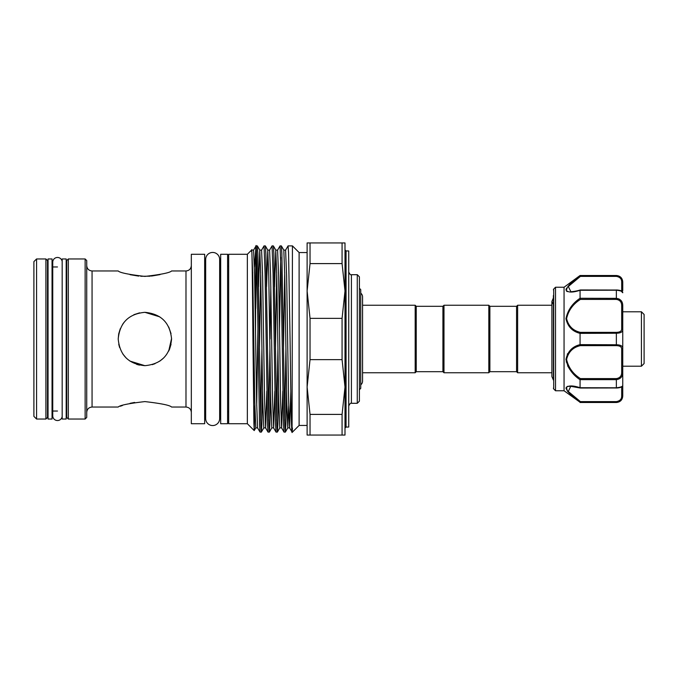<?xml version="1.0" encoding="UTF-8"?>
<svg xmlns="http://www.w3.org/2000/svg" width="678" height="678" viewBox="0 0 678 678"><rect width="100%" height="100%" fill="white"/><g stroke="black" fill="none" stroke-linecap="round" stroke-linejoin="round"><path stroke-width="1.02" d="M62.181 261.505A4.746 4.746 0 0 0 57.486 257.462A4.746 4.746 0 0 0 52.74 262.216L52.74 415.792A4.746 4.746 0 0 0 57.486 420.538A4.746 4.746 0 0 0 62.181 416.495M52.045 419.046L52.045 258.954L48.045 258.954L48.045 419.046L52.045 419.046M66.181 419.046L66.181 258.954L62.181 258.954L62.181 419.046L66.181 419.046M641.43 311.787L644.1 314.456L644.1 363.544L641.43 366.213L641.43 311.787L622.751 311.787L622.751 385.392C622.489 386.935 620.353 387.816 616.353 388.036L616.353 387.791C620.599 387.324 622.735 386.528 622.751 385.392L622.751 396.096C622.379 399.986 620.243 402.122 616.353 402.503L618.7 401.774M516.56 306.312L489.88 306.312L489.88 371.688L516.56 371.688L516.56 306.312L517.628 305.244L517.628 372.756L551.892 372.756L551.892 376.57L553.384 380.027M489.88 371.688L488.813 372.756L488.813 305.244L443.988 305.244L443.988 372.756L442.92 371.688L442.92 306.312L443.988 305.244M227.605 254.284L227.605 423.716L220.672 423.716L220.672 254.284L227.605 254.284M205.671 418.563L205.671 418.563A6.992 6.992 0 0 0 212.663 425.555A6.992 6.992 0 0 0 219.655 418.563L219.655 259.437A6.992 6.992 0 0 0 212.663 252.445A6.992 6.992 0 0 0 205.671 259.437L205.671 418.563M310.041 318.355L342.076 318.355L342.076 359.645L310.041 359.645L310.041 318.355L307.117 290.972L307.117 435.056L342.076 435.056L342.076 414.402L310.041 414.402L310.041 435.056M144.897 365.679C128.667 364.12 119.777 355.221 118.209 339C119.769 322.779 128.667 313.889 144.897 312.321C161.127 313.889 170.017 322.787 171.576 339C169.992 355.247 161.101 364.137 144.897 365.679L129.896 361.069M126.023 357.865L122.76 353.899L126.108 357.942M119.616 347.534L118.743 344.288M118.209 338.907L118.692 333.983M118.735 333.737L120.294 328.677L118.743 333.72M133.863 314.702L139.592 312.846M124.167 322.194L122.565 324.398M136.634 364.374L139.49 365.128M134.617 402.427L130.015 403.334M122.489 405.478L120.328 406.232M144.897 401.588C128.676 403.461 119.777 405.283 118.209 407.037C119.769 405.283 128.659 403.469 144.897 401.588C161.118 403.469 170.008 405.283 171.576 407.037C170 405.283 161.101 403.461 144.897 401.588C161.118 403.469 170.008 405.283 171.576 407.037C170 405.283 161.101 403.461 144.897 401.588M130.057 274.675L138.702 276.107M140.778 276.277L150.202 276.192M151.363 276.082L160.042 274.607M357.272 274.7L359.408 276.836L359.408 401.164L357.272 403.3L357.272 274.7L351.407 274.7L351.407 403.3C350.738 402.774 349.848 403.664 348.738 405.969M85.131 258.954L86.725 260.555L86.725 417.445L85.131 419.046L85.131 258.954L68.317 258.954L68.317 419.046L66.715 417.445L66.715 260.555L68.317 258.954M45.909 258.954L47.511 260.555L47.511 417.445L45.909 419.046L45.909 258.954L36.57 258.954L36.57 419.046L33.9 416.377L33.9 261.623L36.57 258.954M346.068 427.047L348.738 427.047L348.738 250.953L346.068 250.953L346.068 427.047L345 428.115M307.117 425.445L299.108 425.445L299.108 252.555L292.438 245.885L292.065 432.115L289.599 427.877L288.633 401.859L286.625 276.141L285.599 250.123L288.065 245.885L288.565 252.97L290.065 339C290.854 399.325 291.659 447.938 292.438 428.004M247.351 254.284L228.672 254.284L228.672 423.716L247.351 423.716L247.351 254.284L251.682 249.953L253.58 250.123L256.047 245.885L254.411 266.988M204.663 423.716L204.663 254.284L191.323 254.284L191.323 423.716L204.663 423.716M155.016 363.688L152.219 364.654M168.678 351.085L169.517 349.272M169.525 349.263L171.051 344.263M262.572 391.223L261.852 424.606L261.335 432.115L260.835 425.03L257.852 253.394L257.36 245.911L256.047 245.885M255.53 333.33L255.75 248.36C256.504 233.088 257.284 281.099 258.047 339L259.53 424.606L260.021 432.089L261.335 432.115M260.691 420.589L261.911 349.314M286.582 391.223L285.862 424.606L285.345 432.115L284.845 425.03L281.862 253.394L281.37 245.911L280.056 245.885L281.056 273.158L283.54 424.606L284.031 432.089L285.345 432.115M284.701 420.589L285.921 349.314M278.582 391.223L277.861 424.606L277.344 432.115L276.844 425.03L273.853 253.394L273.37 245.911L272.056 245.885L273.056 273.158L275.539 424.606L276.031 432.089L277.344 432.115M276.7 420.589L277.921 349.314M270.573 391.223L269.852 424.606L269.336 432.115L268.835 425.03L265.852 253.394L265.361 245.911L264.047 245.885L265.047 273.158L267.539 424.606L268.022 432.089L269.336 432.115M268.691 420.589L269.912 349.314M288.065 245.885L292.438 245.885M280.7 257.411L279.48 328.686M282.819 391.223L281.624 427.903L280.624 401.859L278.624 276.141L277.599 250.123L280.056 245.885M270.056 339L270.819 286.777M274.819 391.223L273.624 427.903L272.624 401.859L270.615 276.141L269.59 250.123L272.056 245.885M251.538 251.521C252.004 239.826 252.487 285.218 252.945 339L253.903 423.386L254.233 430.572L254.835 405.495M442.92 371.688L416.241 371.688L416.241 306.312L415.173 305.244L362.561 305.244L362.561 296.896A4.746 4.746 0 0 0 360.747 293.167M416.241 371.688L415.173 372.756L415.173 305.244M359.408 389.697L360.747 388.358L360.747 289.642L359.408 288.303M360.747 384.833A4.746 4.746 0 0 0 362.561 381.104L362.561 296.896M622.751 290.684L622.751 282.658L622.751 290.684M553.384 379.18L553.384 295.506M555.519 390.765L553.697 388.943L553.697 289.057L555.519 287.235L555.519 390.765L564.054 390.765L564.054 287.235L580.063 275.497L616.353 275.76C620.599 276.522 622.735 278.819 622.751 282.658L622.387 280.294M566.503 291.116L567.35 291.616M564.054 390.765L580.063 402.249C572.41 396.893 567.706 392.181 565.961 388.113C567.723 385.375 572.427 385.24 580.063 387.714L580.063 379.739C572.418 374.637 567.715 367.849 565.961 359.374C567.715 351.399 572.418 346.483 580.063 344.636L580.063 333.364C572.418 331.5 567.715 326.61 565.961 318.685C567.715 310.16 572.418 303.346 580.063 298.261L580.063 290.286C572.418 292.752 567.715 292.625 565.961 289.904C567.715 285.811 572.418 281.099 580.063 275.751M566.342 288.489L565.961 289.887M622.751 349.39L622.751 348.272A1.068 0.831 180 0 1 621.684 349.102C621.718 346.924 619.938 345.763 616.353 345.627L580.41 345.627C572.995 347.314 568.384 351.924 566.588 359.459C568.401 367.501 573.012 373.883 580.41 378.587L580.063 379.739M619.048 298.964L616.353 298.354C620.599 298.964 622.735 301.422 622.751 305.719L622.751 329.728C622.735 331.966 620.599 333.135 616.353 333.245L580.063 333.364M619.014 276.361L616.353 275.497C620.243 275.878 622.379 278.014 622.751 281.904L622.751 282.658A1.068 0.67 180 0 0 621.684 281.989C621.718 278.912 619.938 277.039 616.353 276.378L580.41 276.378L568.291 286.514L570.884 291.693M580.241 388.028L570.749 386.307L568.308 391.511L580.41 401.622L580.071 402.24L616.353 402.24C620.599 401.486 622.735 399.189 622.751 395.342L622.751 385.24M567.452 353.746L566.274 362.103M567.588 365.764L569.834 369.485M574.105 386.307L567.41 386.358M566.35 387.036L567.401 391.147L570.851 394.723M570.893 394.766L575.478 398.656M617.073 344.771L616.353 344.755C620.599 344.865 622.735 346.034 622.751 348.272M580.063 298.261L616.353 298.354L616.353 289.964C620.573 290.201 622.709 291.074 622.751 292.608C622.735 291.472 620.599 290.667 616.353 290.209L580.063 290.286M580.063 344.636L616.353 344.755L616.353 332.373C619.938 332.237 621.718 331.084 621.684 328.898L621.684 305.829C621.718 302.108 619.938 299.973 616.353 299.413L580.41 299.413C572.995 304.117 568.384 310.516 566.588 318.618C568.401 326.093 573.012 330.678 580.41 332.373L580.071 333.245M580.41 378.587L616.353 378.587C619.938 378.036 621.718 375.892 621.684 372.171L622.751 372.281C622.735 376.587 620.599 379.044 616.353 379.646L580.071 379.646M580.063 387.714L616.353 387.791L616.353 378.587M580.41 401.622L616.353 401.622C619.938 400.961 621.718 399.096 621.684 396.011L621.684 386.841M566.588 289.625L567.105 288.125M568.037 286.811L575.885 279.802M579.978 276.7L580.071 275.76M580.41 345.627L580.071 344.755M622.751 305.719L621.684 305.829M580.41 299.413L580.071 298.354M622.751 329.728A1.068 0.831 180 0 0 621.684 328.898M580.148 275.836L580.41 276.378M622.751 395.342A1.068 0.67 180 0 1 621.684 396.011M253.14 297.617L252.682 310.075M256.691 257.411L255.75 308.498M310.041 242.944L307.117 242.944L307.117 290.972L310.041 263.598L342.076 263.598L342.076 242.944L310.041 242.944L310.041 263.598M342.076 242.944L345 242.944L345 435.056L342.076 435.056M171.034 333.661L168.746 327.042M171.576 407.037L185.984 407.037L185.984 270.963L171.576 270.963C169.992 272.717 161.11 274.539 144.906 276.412C128.667 274.531 119.769 272.717 118.209 270.963L92.064 270.963L92.064 407.037C88.826 407.351 87.047 409.131 86.725 412.377M342.076 359.645L345 387.028L342.076 414.402M310.041 414.402L307.117 387.028L310.041 359.645M342.076 263.598L345 290.972L342.076 318.355M144.897 312.321L159.771 316.855M171.568 338.458L168.72 351.009M163.695 357.933L159.762 361.154M621.684 372.171L621.684 349.102M580.41 332.373L616.353 332.373M621.684 291.159L621.684 281.989M616.353 345.627L616.353 344.755M616.353 299.413L616.353 298.354M616.353 276.378L616.353 275.76M580.275 289.964L616.353 290.031M616.353 387.969L580.275 388.036M616.353 402.24L616.353 401.622M288.709 405.664L287.777 427.903L286.777 401.859L284.777 276.141L283.811 250.123L285.599 250.123M277.37 432.089L279.802 427.877L278.777 401.859L276.777 276.141L275.776 250.097L274.582 286.777M269.369 432.089L271.802 427.877L270.768 401.859L268.768 276.141L267.768 250.097L266.573 286.777M261.361 432.089L263.793 427.877L262.767 401.859L260.767 276.141L259.767 250.097L258.572 286.777M257.911 328.686L256.691 405.664M254.233 430.572L255.792 427.877L254.767 401.859L252.758 276.141L251.792 250.123M290.828 391.223L289.633 427.903L287.811 427.877L285.379 432.089M284.701 272.336L283.48 349.314M276.7 272.336L275.48 349.314M266.81 391.223L265.615 427.903L264.615 401.859L262.615 276.141L261.589 250.123L264.022 245.911M260.691 272.336L259.471 349.314M255.792 427.877L257.581 427.877L256.615 401.859L254.614 276.141L253.58 250.123M252.682 272.336L252.436 285.726M641.43 366.213L622.751 366.213M489.88 306.312L488.813 305.244M48.045 265.895L47.511 264.293M66.181 265.895L66.715 264.293M351.407 274.7C350.738 275.226 349.848 274.336 348.738 272.031M346.068 250.953L345 249.885M92.064 270.963C88.826 270.649 87.047 268.869 86.725 265.623M185.984 270.963C189.221 270.649 191.001 268.869 191.323 265.623M357.272 403.3L351.407 403.3M118.209 407.037L92.064 407.037M85.131 419.046L68.317 419.046M57.486 411.038L52.045 411.038M45.909 419.046L36.57 419.046M299.108 425.445L292.438 432.115M247.351 423.716L254.216 430.581M442.92 306.312L416.241 306.312M205.671 411.707L204.663 411.707M228.672 411.707L227.605 411.707M220.672 411.707L219.655 411.707M553.384 297.973L551.892 301.43L551.892 305.244L517.628 305.244M553.697 289.057L553.384 289.811M564.054 287.235L555.519 287.235M553.807 305.244L551.892 301.43L551.892 376.57M616.353 402.503L580.063 402.503M616.353 275.497L580.063 275.497M553.697 388.943L553.384 388.189M621.684 291.693L622.751 292.76L621.684 291.693M580.241 289.972C575.673 291.472 570.206 291.845 570.757 291.693M220.672 266.293L219.655 266.293M228.672 266.293L227.605 266.293M205.671 266.293L204.663 266.293M362.561 381.104L362.561 372.756L415.173 372.756M57.486 266.963L52.045 266.963M307.117 252.555L299.108 252.555M185.984 407.037C189.221 407.351 191.001 409.131 191.323 412.377M66.181 412.105L66.715 413.707M48.045 412.105L47.511 413.707M279.802 427.877L281.599 427.877L284.031 432.089M273.37 245.911L275.802 250.123L277.599 250.123M271.802 427.877L273.59 427.877L276.031 432.089M265.361 245.911L267.802 250.123L269.59 250.123M263.793 427.877L265.59 427.877L268.022 432.089M257.36 245.911L259.793 250.123L261.589 250.123M281.37 245.911L283.811 250.123M257.581 427.877L260.021 432.089M488.813 372.756L443.988 372.756M516.56 371.688L517.628 372.756"/></g></svg>
